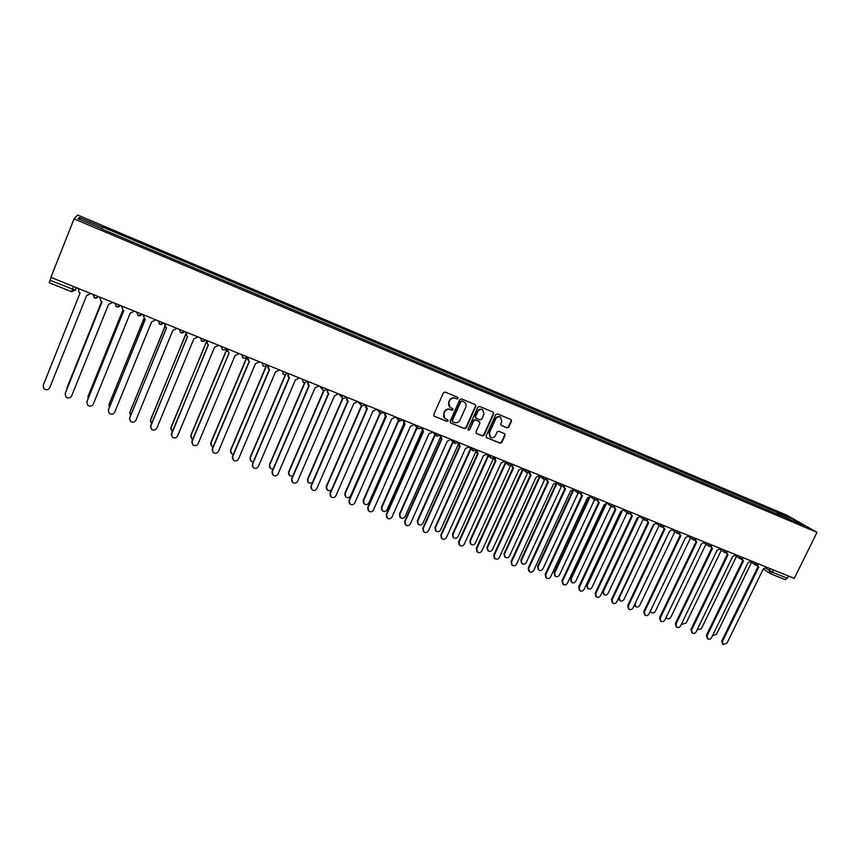 <?xml version="1.0" encoding="UTF-8"?>
<svg xmlns="http://www.w3.org/2000/svg" width="860" height="860" viewBox="0 0 860 860"><rect width="100%" height="100%" fill="white"/><g stroke="black" fill="none" stroke-linecap="round" stroke-linejoin="round"><path stroke-width="1.29" d="M458.068 398.459L457.627 397.266L445.158 392.063L443.438 392.784L433.741 414.595L434.192 416.197L446.867 421.4L448.06 420.895L447.748 419.777L445.415 418.745C443.685 417.465 443.212 415.767 443.975 413.66L444.781 411.843C446.05 409.596 447.877 408.822 450.253 409.532L451.865 410.198L453.059 409.683L452.736 408.565L450.457 407.565C448.705 406.275 448.21 404.565 448.974 402.415L449.78 400.599C451.059 398.352 452.887 397.578 455.262 398.287L456.875 398.965L458.068 398.459M449.844 407.092L448.662 402.158L449.468 400.341C450.737 398.094 452.564 397.32 454.94 398.029L456.542 398.707L457.735 398.202L457.638 397.277M434.192 416.197L446.544 421.12L447.737 420.615L447.673 419.744M444.749 418.229L443.663 413.38L444.469 411.575C445.738 409.328 447.555 408.554 449.93 409.263L451.543 409.919L452.736 409.414L452.65 408.521M507.11 427.871L508.776 427.162L511.496 421.163L511.044 419.572L497.445 413.886L495.768 414.606L486.094 436.052L486.523 437.622L500.154 443.222L501.831 442.502L505.099 435.278L504.659 433.709L498.757 431.258L497.08 431.978L495.457 435.568C494.221 437.611 492.576 438.181 490.512 437.256L489.34 433.053L495.715 418.938C496.919 416.917 498.553 416.337 500.595 417.218L501.821 421.486L500.756 423.829L501.208 425.421L507.11 427.871L508.41 426.882L511.119 420.884L510.937 419.519M817 532.351L794.285 578.393L50.901 277.361L74.046 218.87L817 532.351L786.997 515.28L77.572 214.989L74.046 218.87M475.849 406.296L475.236 404.619L461.508 398.889L459.799 399.61L450.113 421.314L450.565 422.894L464.475 428.613L466.174 427.893L475.849 406.296L475.311 404.651M479.568 406.425L493.156 412.09L493.758 413.767L484.083 435.235L482.406 435.956L476.418 433.483L475.988 431.913L479.901 423.195L479.45 421.604L475.429 419.927L473.731 420.647L469.657 429.742L468.345 430.183L468.034 429.075L477.88 407.145L479.568 406.425M788.437 576.028L787.341 578.242L785.266 579.683L770.409 573.674M76.4 287.692L75.422 290.153L71.487 291.712L49.213 282.736L50.106 280.296L75.196 290.185L76.508 287.735M51.224 277.49L50.106 280.296M102.071 228.857L78.131 218.741L79.26 217.419L102.759 227.352L102.05 229.104L102.759 227.352M778.837 514.936L778.773 513.205L777.418 512.431L102.845 227.148M778.773 513.205L794.769 519.977L804.82 525.697L788.437 518.988M101.974 229.072L788.631 518.86M776.644 514.011L777.418 512.431M79.26 217.419L80.13 219.59M793.823 521.053L794.769 519.977M450.565 422.894L464.142 428.323L465.84 427.603L475.505 406.038M462.035 401.115L460.842 401.62L452.338 420.658L452.661 421.765L454.478 422.529C456.843 423.217 458.659 422.454 459.917 420.217L465.733 407.231C466.507 405.071 466.002 403.351 464.217 402.071L461.712 400.857L460.842 401.62M452.457 421.594L452.027 420.379L460.519 401.362M464.454 402.222L463.733 401.824M461.712 400.857L463.4 401.555M476.128 433.225L482.062 435.654L483.739 434.945L493.404 413.499L493.21 412.123M479.353 421.529L475.085 419.648L473.398 420.368L469.657 429.742M468.098 429.935L469.313 429.452M483.976 414.133L482.739 409.844C480.665 408.952 479.031 409.532 477.805 411.575L475.558 416.573L476.021 418.175L480.041 419.852L481.729 419.132L483.976 414.133M482.868 409.93L482.385 409.575C480.321 408.683 478.687 409.263 477.461 411.306L477.805 411.575M475.773 417.971L475.225 416.304L477.461 411.306M500.928 425.184L506.733 427.592M500.692 417.272L500.23 416.939C498.187 416.068 496.564 416.638 495.349 418.669L495.715 418.938M489.996 436.858L488.996 432.763L495.349 418.669M486.233 437.364L499.789 442.921L501.466 442.201L504.734 434.988L504.573 433.666M78.346 288.476L79.013 292.325L80.098 292.948L43.215 385.28L43.828 388.548C46.182 390.354 48.149 390.085 49.719 387.731L86.613 295.571L90.934 293.572M101.63 301.634L66.596 389.956M66.725 388.397L101.598 301.613M122.937 310.137L88.021 396.363L88.064 398.717M87.903 396.707L122.883 310.105M100.061 298.162L101.039 301.247L102.082 301.828L65.177 393.568L65.811 396.858C68.144 398.599 70.069 398.309 71.606 395.998L108.521 304.429L112.81 302.43M65.145 393.654L102.05 301.817M122.131 306.214L122.819 310.051L123.829 310.611L86.903 401.76L87.559 405.081C89.859 406.758 91.762 406.447 93.267 404.168L130.193 313.18L134.45 311.191M86.785 402.114L123.765 310.589M121.744 307.364L122.077 306.181M144.05 318.479L109.048 404.34L109.381 407.188M108.876 404.931L143.975 318.404M164.98 326.617L129.86 412.219L130.505 415.466M129.656 413.047L164.894 326.477M185.868 332.014L185.674 334.196M185.76 334.519L150.446 420.024L151.446 423.561M150.231 421.077L185.696 334.271M143.674 314.932L144.362 318.77L145.329 319.296L108.392 409.876L109.069 413.198C111.338 414.821 113.208 414.509 114.681 412.252L151.629 321.844L155.853 319.866M108.22 410.478L145.232 319.264M143.254 316.448L143.588 314.9M164.98 323.553L165.668 327.391L166.603 327.886L129.656 417.895L130.344 421.239C132.58 422.798 134.429 422.475 135.88 420.25L172.828 330.412L177.031 328.434M129.441 418.745L166.475 327.843M164.561 325.392L164.862 323.51M186.05 332.089L186.749 335.916L187.641 336.389L150.683 425.829L151.392 429.183C153.596 430.699 155.413 430.355 156.843 428.162L193.801 338.883L197.972 336.916M150.457 426.904L187.491 336.335M206.389 342.162L170.828 427.742L172.183 431.516M170.602 429L206.378 341.71M206.894 340.528L207.593 344.344L208.453 344.806L171.495 433.687L172.204 437.041C174.386 438.503 176.182 438.148 177.579 435.988L214.549 347.268L218.687 345.312M171.258 434.966L208.281 344.731M206.572 342.861L206.722 340.463M226.438 348.45L227.19 348.827L190.995 435.375L191.705 438.675L192.737 439.32M190.78 436.826L190.931 434.988L226.986 348.741M191.866 442.921L192.006 441.051L229.05 353.127L192.081 441.459L192.801 444.813C194.962 446.233 196.725 445.867 198.112 443.728L235.081 355.556L239.188 353.611M227.255 351.396L227.32 348.805M227.524 348.88L228.857 353.041M246.637 356.674L247.153 356.911L210.958 442.943L211.678 446.243L213.087 446.985M210.764 444.555L210.861 442.545L246.927 356.814M247.927 357.147L248.626 360.931L249.432 361.35L212.452 449.146L213.183 452.5C215.312 453.876 217.053 453.51 218.418 451.392L255.399 363.769L259.473 361.823M212.259 450.78L212.355 448.726L249.196 361.254M247.723 359.802L247.691 357.05M266.869 365.016L230.716 450.425L231.437 453.725L233.253 454.51M230.544 452.188L230.587 450.017L266.267 365.726M268.116 365.328L268.804 369.101L269.589 369.499L232.608 456.746L233.35 460.111C235.447 461.444 237.177 461.067 238.51 458.982L275.49 371.885L279.543 369.95M232.436 458.541L232.479 456.327L269.33 369.392M267.965 368.101L267.858 365.221M285.885 374.175L250.271 457.832L251.002 461.132L253.238 461.895M250.131 459.724L250.12 457.423L285.488 374.358M305.031 382.496L269.621 465.163L270.363 468.463L273.05 469.13M269.513 467.173L269.449 464.744L304.655 382.55M324.069 390.515L288.777 472.419L289.519 475.72L292.701 476.193M288.702 474.526L288.584 472L323.704 390.472M342.979 398.298L307.751 479.611L308.493 482.901L312.223 483.03M307.708 481.793L307.536 479.181L342.624 398.18L341.13 394.89M361.748 405.898L326.531 486.717L327.273 490.006C328.939 491.071 330.433 490.834 331.767 489.286M326.51 488.985L326.284 486.287L361.404 405.683L360.426 402.706M380.367 413.316L345.118 493.769L345.86 497.037C347.773 498.155 349.343 497.757 350.568 495.833L385.495 416.251M345.129 496.091L344.86 493.317L380.045 413.015M288.089 373.412L288.777 377.175L289.54 377.562L252.56 464.282L253.302 467.636C255.377 468.937 257.075 468.55 258.398 466.486L295.378 379.916L299.398 377.991M252.421 466.206L252.41 463.852L289.25 377.443M287.992 376.282L287.81 373.294M307.858 381.421L308.546 385.162L309.277 385.538L272.298 471.731L273.05 475.085C275.103 476.343 276.78 475.956 278.081 473.914L315.061 387.871L319.049 385.946M272.19 473.763L272.125 471.291L308.966 385.398M307.805 384.366L307.558 381.292M327.423 389.344L328.101 393.063L328.81 393.428L291.841 479.106L292.594 482.46C294.614 483.685 296.27 483.288 297.571 481.256L334.529 395.74L338.496 393.826M291.766 481.245L291.637 478.654L328.477 393.289M327.402 392.343L327.09 389.204M346.784 397.18L347.451 400.889L348.149 401.233L311.18 486.394L311.933 489.748C313.932 490.942 315.566 490.544 316.846 488.534L353.804 403.523L357.738 401.62M311.127 488.62L310.954 485.954L347.784 401.082M346.795 400.222L346.429 397.03M365.952 404.942L367.274 408.962L330.326 493.618L331.079 496.962C333.056 498.133 334.669 497.725 335.927 495.736L372.885 411.231L376.787 409.328M330.304 495.919L330.068 493.167L366.897 408.801M365.984 408.016L365.565 404.781M384.914 412.617L386.215 416.616L349.267 500.778L350.031 504.111C351.976 505.239 353.578 504.831 354.825 502.863L391.762 418.863L395.643 416.971M349.278 503.132L348.999 500.305L385.807 416.444M384.968 415.724L384.506 412.456M398.846 420.572L363.533 500.735L364.274 504.003C366.166 505.099 367.714 504.691 368.918 502.777L403.899 423.518M363.565 503.121L363.242 500.283L398.546 420.164M403.684 420.217L404.963 424.195L368.026 507.851L368.789 511.184C370.714 512.291 372.294 511.872 373.519 509.926L410.456 426.41L414.305 424.528M368.058 510.27L367.736 507.378L404.533 424.002M403.759 423.346L403.458 420.723M417.175 427.689L381.754 507.647L382.496 510.904C384.366 511.969 385.904 511.549 387.097 509.668L422.142 430.688M381.808 510.066L381.453 507.185L416.82 427.334M422.26 427.742L423.518 431.688L386.602 514.861L387.355 518.182C389.257 519.257 390.816 518.838 392.042 516.914L428.957 433.881L432.784 432M386.645 517.322L386.28 514.377L423.066 431.483M422.346 430.881L421.626 427.979M435.278 434.816L399.803 514.484L400.545 517.731C402.394 518.774 403.91 518.354 405.092 516.484L440.212 437.751M399.879 516.946L399.481 514.011L434.902 434.45M440.653 435.192L441.889 439.105L404.985 521.794L405.737 525.105C407.608 526.159 409.156 525.74 410.37 523.826L447.264 441.287L451.07 439.406M405.049 524.299L404.641 521.31L441.416 438.89M440.761 438.331L439.901 435.719M453.209 441.9L417.68 521.257L418.411 524.492C420.239 525.503 421.744 525.084 422.916 523.235L458.154 444.642M417.767 523.751L417.326 520.784L452.812 441.524M458.864 442.567L460.068 446.458L423.185 528.663L423.926 531.964C425.786 532.996 427.312 532.566 428.517 530.674L465.4 448.608L469.173 446.738M423.27 531.2L422.819 528.18L459.584 446.233M458.971 445.716L458.047 443.276M470.947 448.92L435.375 527.954L436.106 531.19C437.912 532.179 439.395 531.76 440.567 529.921L476.01 451.274M435.483 530.48L435.01 527.481L470.527 448.533M476.892 449.866L478.074 453.725L441.202 535.468L441.943 538.758C443.781 539.758 445.297 539.327 446.48 537.457L483.352 455.854L487.093 454.005M441.309 538.027L440.815 534.974L477.569 453.489M476.999 453.016L476.021 450.726M488.512 455.886L452.908 534.597L453.639 537.822C455.424 538.79 456.886 538.36 458.047 536.543L493.5 458.272M453.026 537.145L452.51 534.114L488.071 455.499M491.393 458.294L494.704 457.079L495.897 460.928L459.046 542.198L459.788 545.476C461.605 546.465 463.099 546.025 464.282 544.176L501.122 463.035L504.841 461.186M459.165 544.788L458.638 541.692L495.371 460.68M494.855 460.24L493.833 458.079M505.895 462.798L470.269 541.177L470.99 544.38C472.753 545.337 474.215 544.907 475.354 543.101L510.603 465.668M470.398 543.735L469.861 540.682L505.443 462.4M476.848 551.475L476.289 548.357L513.001 467.797L513.549 468.055L476.719 548.863L477.45 552.131C479.246 553.098 480.729 552.658 481.89 550.819L518.72 470.151L522.418 468.302M512.528 467.388L511.474 465.335M512.237 464.637L513.001 467.797M523.116 469.657L487.459 547.691L488.179 550.884C489.921 551.819 491.361 551.389 492.5 549.594L527.631 472.817M487.598 550.271L487.029 547.197L522.633 469.248M529.61 472.011L531.018 475.118L494.21 555.474L494.941 558.721C496.714 559.666 498.187 559.226 499.337 557.409L536.145 477.192L539.811 475.344M494.349 558.086L493.769 554.958L530.459 474.838M530.039 474.494L528.954 472.516M540.166 476.451L504.487 554.141L505.207 557.323C506.927 558.237 508.357 557.807 509.486 556.033L544.541 479.783M504.637 556.732L504.046 553.636L539.671 476.042M546.885 479.192L548.325 482.105L511.539 562.01L512.259 565.246C514.022 566.17 515.473 565.729 516.623 563.923L553.388 484.158L557.043 482.32M511.689 564.644L511.077 561.483L547.745 481.826M547.39 481.525L546.261 479.611M557.043 483.191L521.364 560.526L522.074 563.708C523.772 564.59 525.191 564.16 526.309 562.408L561.333 486.588M521.515 563.128L520.891 560.021L556.065 483.782M563.999 486.276L565.461 489.028L528.707 568.481L529.416 571.717C531.158 572.62 532.587 572.169 533.727 570.384L570.481 491.06L574.104 489.233M528.846 571.126L528.212 567.955L564.859 488.727M564.568 488.48L563.397 486.631M573.652 490.125L538.07 566.858L538.779 570.029C540.467 570.9 541.865 570.459 542.972 568.718L578.017 493.242M538.231 569.471L537.586 566.353L572.47 491.081M580.962 493.264L582.424 495.887L545.692 574.899L546.401 578.113C548.121 578.995 549.551 578.554 550.679 576.78L587.401 497.897L591.003 496.08M545.853 577.544L545.197 574.362L581.812 495.575M581.575 495.371L580.382 493.586M589.756 497.714L554.625 573.136L555.323 576.286C556.99 577.135 558.376 576.695 559.473 574.975L594.55 499.778M554.786 575.738L554.12 572.62L588.831 498.08M597.775 500.176L599.237 502.681L562.526 581.253L563.236 584.456C564.934 585.316 566.342 584.875 567.46 583.112L604.161 504.669L607.74 502.853M562.687 583.897L562.01 580.715L598.603 502.347M598.409 502.186L597.195 500.456M605.934 504.755L571.029 579.35L571.717 582.478C573.373 583.317 574.738 582.886 575.834 581.166L610.933 506.271M571.191 581.951L570.503 578.823L605.096 504.895M614.427 507.013L615.878 509.399L579.199 587.541L579.898 590.734C581.575 591.583 582.972 591.132 584.091 589.39L620.759 511.377L624.317 509.561M579.361 590.196L578.662 587.004L615.233 509.066M615.083 508.937L613.846 507.26M622.027 511.571L587.272 585.499L587.961 588.627C589.595 589.444 590.949 589.003 592.035 587.305L627.155 512.711M587.455 588.133L586.735 584.972L621.253 511.539M630.917 513.775L632.358 516.064L595.722 593.776L596.41 596.947C598.066 597.786 599.452 597.334 600.559 595.604L637.196 518.01L640.732 516.215M595.894 596.453L595.163 593.228L631.702 515.71M631.605 515.624L630.348 513.99M638.023 518.225L603.365 591.594L604.042 594.712C605.666 595.518 607.009 595.077 608.084 593.389L643.226 519.096M603.57 594.249L602.817 591.067L637.292 518.053M647.268 520.461L648.687 522.654L612.073 599.947L612.761 603.107C614.405 603.924 615.771 603.473 616.867 601.753L653.482 524.589L656.986 522.794M612.277 602.645L611.503 599.399L648.021 522.289M647.956 522.235L646.688 520.655M653.901 524.74L619.318 597.635L619.985 600.742C621.587 601.527 622.919 601.086 623.995 599.409L659.136 525.428M619.533 600.312L618.469 598.388M663.458 527.083L664.866 529.19L628.284 606.063L628.95 609.213C630.584 610.019 631.939 609.557 633.035 607.859L669.607 531.104L673.101 529.319M628.499 608.783L627.692 605.505L664.178 528.814M664.157 528.792L662.877 527.244M669.671 531.136L635.121 603.623L635.776 606.708C637.367 607.493 638.69 607.042 639.754 605.386L674.907 531.706M635.346 606.311L634.368 605.042M679.497 533.63L680.883 535.662L644.333 612.126L645 615.255C646.612 616.039 647.956 615.588 649.042 613.9L685.581 537.564L689.053 535.78M644.57 614.857L643.731 611.557L680.185 535.275L678.905 533.78M650.504 610.858L651.428 612.632C652.998 613.395 654.309 612.943 655.374 611.299L690.526 537.941M651.02 612.255L650.225 611.438M695.385 540.123L696.761 542.079L660.243 618.125L660.899 621.242C662.49 622.016 663.823 621.565 664.909 619.888L701.416 543.961L704.856 542.187M660.48 620.866L659.62 617.555L696.052 541.682M696.095 541.714L694.794 540.241M666.113 617.362L666.941 618.49C668.489 619.243 669.8 618.802 670.843 617.158L706.006 544.111M666.554 618.146L665.984 617.641M711.123 546.541L712.488 548.433L676.003 624.07L676.648 627.176C678.228 627.94 679.55 627.478 680.615 625.811L717.089 550.292L720.519 548.519M676.25 626.822L675.358 623.5L711.758 548.024M711.843 548.078L710.521 546.648M681.679 623.618L682.313 624.306L686.183 622.973L721.336 550.239M726.721 552.905L728.065 554.721L691.612 629.961L692.257 633.057C693.816 633.798 695.127 633.347 696.192 631.692L732.623 556.571L736.031 554.808M691.881 632.724L690.956 629.391L727.323 554.302M727.442 554.388L726.12 552.991M697.18 629.757L701.373 628.725L736.536 556.312M742.169 559.204L743.491 560.957L707.081 635.798L707.716 638.883C709.263 639.614 710.564 639.152 711.618 637.507L748.017 562.784L751.404 561.032M707.361 638.571L706.415 635.217L742.739 560.537M742.9 560.645L741.557 559.269M712.51 635.68L716.434 634.433L751.586 562.332M757.488 565.439L758.789 567.138L722.411 641.582L723.034 644.656L726.904 643.28L763.271 568.954L766.636 567.202M722.69 644.355L721.723 641.001L758.015 566.708M758.208 566.826L756.864 565.482M765.894 568.374L772.323 572.169L787.341 578.242M770.184 568.632L769.216 570.599L770.259 573.631L772.323 572.169L773.409 569.943M93.88 294.765L97.578 296.259M98.513 296.646L94.729 297.947L92.891 294.367M115.853 303.666L119.497 305.139M137.578 312.459L141.19 313.921M159.068 321.167L162.637 322.608M180.321 329.767L183.857 331.208M201.347 338.292L204.841 339.7M222.149 346.709L225.61 348.106M242.724 355.04L246.143 356.427M263.085 363.285L266.471 364.661M283.23 371.445L286.573 372.799M303.161 379.518L306.472 380.851M322.887 387.505L326.155 388.827M342.398 395.406L345.645 396.718M361.716 403.222L364.919 404.522M380.829 410.962L384.001 412.252M399.75 418.627L402.888 419.906M418.476 426.205L421.583 427.474M437.009 433.719L440.083 434.966M455.359 441.148L458.401 442.384M473.516 448.501L476.537 449.726M491.501 455.779L494.489 456.993M509.303 462.992L512.27 464.196M526.933 470.13L529.857 471.312M544.38 477.203L547.283 478.375M561.666 484.202L564.536 485.362M578.78 491.125L581.629 492.275M595.722 497.994L598.549 499.133M612.513 504.788L615.298 505.916M629.133 511.517L631.896 512.635M645.591 518.182L648.332 519.289M661.899 524.783L664.608 525.879M678.045 531.329L680.733 532.415M694.052 537.801L696.707 538.887M709.898 544.219L712.532 545.294M725.593 550.583L728.205 551.636M741.148 556.882L743.739 557.925M756.563 563.117L759.122 564.16M120.4 305.504L116.637 306.805L114.831 303.247M142.04 314.265L138.309 315.566L136.536 312.04M163.443 322.941L159.745 324.231L158.003 320.726M184.62 331.508L180.944 332.798L179.235 329.326M205.561 339.99L201.917 341.28L200.229 337.829M222.665 349.665L221.009 346.247M243.186 357.964L241.563 354.567M263.504 366.177L261.902 362.802M283.596 374.293L282.026 370.95M303.473 382.334L301.935 379.013M323.156 390.289L321.629 387M346.075 396.89L344.881 398.051M365.317 404.684L364.404 405.683M361.888 405.952L365.274 404.673M384.366 412.402L383.754 413.155M380.958 413.66L379.518 410.435M399.835 421.292L398.416 418.089M418.519 428.839L421.851 427.635M418.078 428.613L417.121 425.668M437.02 436.321L435.644 433.16M455.327 443.717L453.972 440.589M473.452 451.048L472.118 447.931M491.006 458.1L490.082 455.209M509.152 465.475L507.873 462.411M526.739 472.591L525.481 469.549M544.154 479.633L542.918 476.601M561.408 486.599L560.193 483.599M578.479 493.5L577.286 490.522M595.399 500.337L594.217 497.381M612.148 507.11L610.987 504.175M628.735 513.818L627.596 510.894M645.161 520.461L644.043 517.559M661.437 527.04L660.34 524.159M677.551 533.555L676.476 530.684M693.525 540.005L692.461 537.167M709.339 546.401L708.296 543.574M725.012 552.733L723.991 549.927M740.535 559.011L739.536 556.226M755.918 565.224L754.929 562.462M73.53 286.531L71.487 291.712L75.196 290.185L76.218 287.616M769.861 573.426L785.266 579.683M545.692 574.899L545.197 574.362M562.526 581.253L562.01 580.715M579.199 587.541L578.662 587.004M586.735 584.972L587.272 585.499M595.722 593.776L595.163 593.228M602.817 591.067L603.365 591.594M612.073 599.947L611.503 599.399M628.284 606.063L627.692 605.505M644.333 612.126L643.731 611.557M660.243 618.125L659.62 617.555M676.003 624.07L675.358 623.5M691.612 629.961L690.956 629.391M707.081 635.798L706.415 635.217M722.411 641.582L721.723 641.001M93.88 297.442C95.621 298.613 97.115 298.323 98.341 296.571M115.831 306.332C117.551 307.461 119.024 307.171 120.228 305.44M137.535 315.115C139.245 316.222 140.696 315.91 141.878 314.201M159.003 323.812C160.691 324.876 162.121 324.564 163.292 322.876M180.245 332.401C181.911 333.443 183.32 333.121 184.47 331.455M201.24 340.904C202.895 341.914 204.293 341.592 205.422 339.937M222.02 349.31C223.654 350.3 225.04 349.966 226.148 348.332M242.574 357.62C244.197 358.588 245.562 358.254 246.659 356.631M262.902 365.844C264.514 366.79 265.869 366.457 266.955 364.855M283.026 373.982C284.617 374.906 285.961 374.573 287.036 372.982M302.924 382.034C304.515 382.947 305.837 382.603 306.902 381.034M322.629 389.999C324.198 390.892 325.51 390.558 326.563 388.989M319.802 386.258L321.64 388.698M342.119 397.89C343.677 398.76 344.978 398.416 346.021 396.868M339.001 394.031L341.183 396.739M358.007 401.727L360.534 404.673M380.486 413.402L384.334 412.381M376.82 409.338L379.679 412.51M399.384 421.045L403.2 420.024M395.6 417.057L398.631 420.25M414.23 424.711L417.379 427.904M436.59 436.095L440.352 435.074M432.666 432.268L435.934 435.461M454.908 443.502L458.659 442.481M450.919 439.75L454.306 442.932M473.043 450.833L476.773 449.823M468.99 447.135L472.484 450.317M486.889 454.456L490.479 457.627M508.776 465.281L512.463 464.271M504.616 461.691L508.292 464.862M526.385 472.398L530.05 471.387M522.16 468.85L525.922 472.022M543.81 479.45L547.454 478.44M539.542 475.935L543.38 479.095M561.064 486.427L564.697 485.427M556.753 482.954L560.666 486.104M578.157 493.339L581.768 492.339M573.792 489.888L577.78 493.038M595.077 500.176L598.678 499.187M590.669 496.757L594.722 499.907M611.836 506.948L615.416 505.959M607.386 503.562L611.503 506.701M628.434 513.667L632.003 512.678M623.951 510.302L628.122 513.431M644.871 520.311L648.429 519.332M640.345 516.967L644.581 520.096M661.146 526.89L664.694 525.922M656.599 523.568L660.878 526.696M677.282 533.415L680.819 532.447M672.692 530.115L677.024 533.232M693.257 539.876L696.783 538.908M688.634 536.586L693.009 539.704M709.081 546.272L712.596 545.315M704.426 543.004L708.855 546.111M724.754 552.604L728.269 551.658M720.067 549.357L724.539 552.464M740.288 558.892L743.792 557.946M735.579 555.657L740.084 558.753M755.671 565.106L759.165 564.171M750.93 561.892L755.488 564.977M769.678 573.308L763.261 568.965M71.487 291.712L49.213 282.736"/></g></svg>

